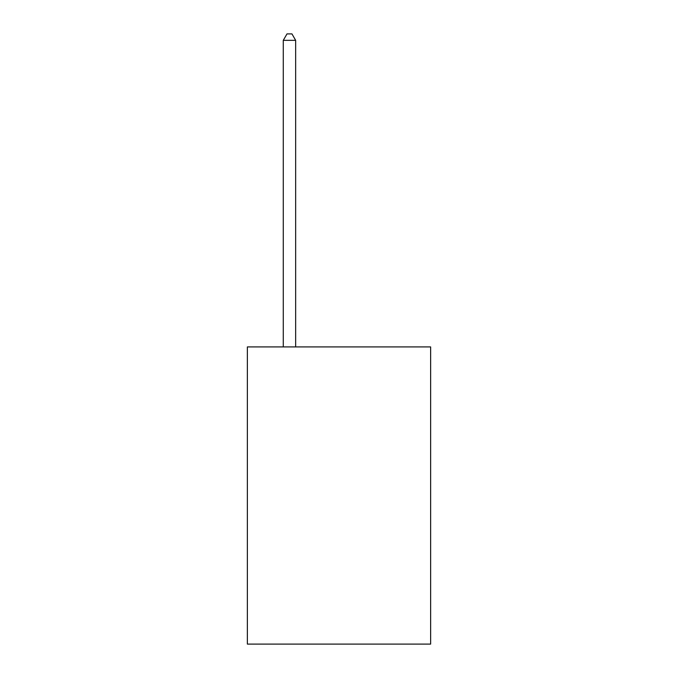 <?xml version="1.0" encoding="UTF-8"?>
<svg xmlns="http://www.w3.org/2000/svg" width="678" height="678" viewBox="0 0 678 678"><rect width="100%" height="100%" fill="white"/><g stroke="black" fill="none" stroke-linecap="round" stroke-linejoin="round"><path stroke-width="1.02" d="M430.632 346.924L430.632 644.1L247.368 644.1L247.368 346.924L430.632 346.924M295.659 346.924L295.659 40.341L283.277 40.341L283.277 346.924M283.277 40.341L286.997 33.9L291.947 33.9L295.659 40.341"/></g></svg>
